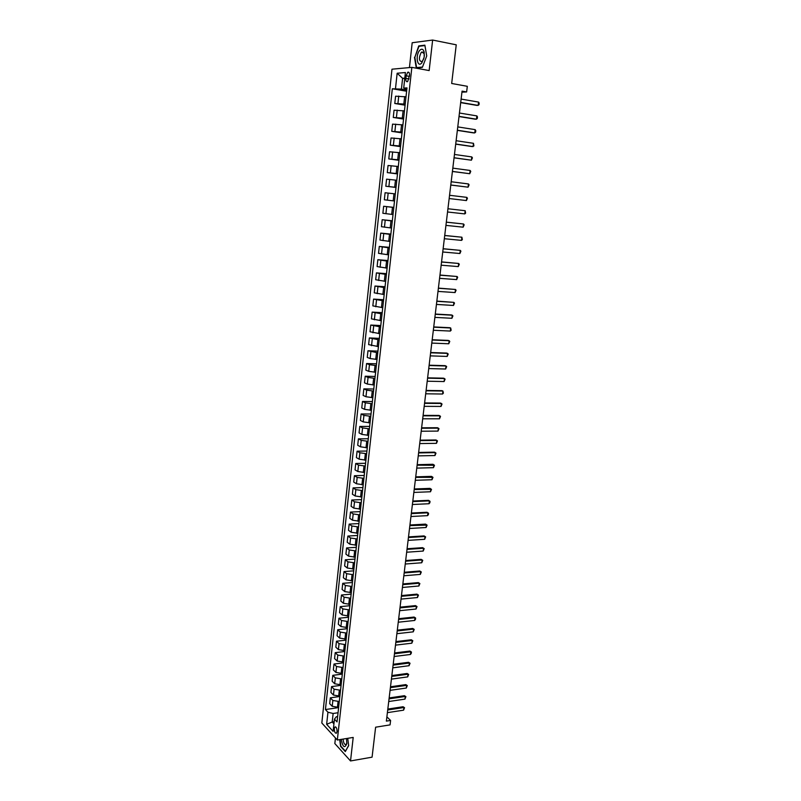 <?xml version="1.0" encoding="UTF-8"?>
<svg xmlns="http://www.w3.org/2000/svg" width="801" height="801" viewBox="0 0 801 801"><rect width="100%" height="100%" fill="white"/><g stroke="black" fill="none" stroke-linecap="round" stroke-linejoin="round"><path stroke-width="1.2" d="M337.061 731.593C337.011 728.339 336.3 726.817 334.938 727.008L334.317 728.62C334.357 731.864 335.068 733.386 336.44 733.195L337.061 731.593M335.459 737.971L334.838 743.558L350.528 760.95L372.075 757.165L375.619 727.198L390.067 724.885L390.598 720.449L386.883 716.845M391.979 69.196L321.822 723.003L337.331 740.024L411.854 67.364L391.979 69.196M411.854 67.364L429.156 70.578L432.64 40.05L412.185 42.733L409.441 67.594M432.64 40.05L456.24 44.816L451.674 83.484L467.313 86.308L466.633 91.945L462.067 91.134L386.372 721.11L390.598 720.449M406.127 75.795L405.847 78.338C405.747 80.971 406.337 82.062 407.629 81.622L409.521 75.524C409.631 72.901 409.041 71.8 407.749 72.24L406.127 75.795L409.431 76.395M404.795 78.148L402.603 78.318L401.421 89.121L392.32 88.771L325.436 709.546L338.623 707.613M395.494 88.581L397.156 73.241L405.406 72.541L403.704 88.09L406.858 89.141M337.632 716.595L336.28 716.795L334.448 719.148L337.041 721.911L406.988 87.89L403.704 88.09M334.448 719.148L333.106 731.353L326.648 724.304L327.949 712.229L325.436 709.546M350.528 760.95L353.201 737.431L337.331 740.024M461.937 92.175L466.633 91.945M404.735 78.698L402.603 78.318L397.156 73.241M334.167 721.691L332.205 722.001L333.937 723.854M406.758 90.042L401.421 89.121M406.007 96.821L395.574 96.2L394.783 103.489L405.086 105.191M405.196 104.15L394.783 103.489M404.455 110.898L394.052 110.198L393.271 117.457L403.554 119.069M403.644 118.188L393.271 117.457M402.903 124.906L392.55 124.125L391.759 131.344L402.022 132.886M402.102 132.165L391.759 131.344M401.371 138.843L391.038 137.992L390.267 145.171L400.51 146.633M400.57 146.062L390.267 145.171M399.839 152.711L389.546 151.779L388.775 158.918L398.998 160.31M399.048 159.89L388.775 158.918M398.317 166.508L388.054 165.497L387.284 172.605L397.496 173.917M397.526 173.657L387.284 172.605M396.805 180.245L386.583 179.154L385.812 186.232L396.004 187.464M396.014 187.354L385.812 186.232M395.293 193.902L385.101 192.741L384.34 199.789L387.404 200.16L388.175 193.081M394.513 200.981L387.404 200.16M393.792 207.499L383.639 206.268L393.812 207.389M393.021 214.548L382.878 213.276L383.639 206.268M392.3 221.036L382.177 219.724L392.33 220.776M391.529 228.045L381.426 226.693L382.177 219.724M390.818 234.493L380.725 233.111L390.858 234.092M390.047 241.471L379.974 240.05L380.725 233.111M389.336 247.889L379.284 246.438L389.396 247.339M388.575 254.838L378.533 253.346L379.284 246.438M387.864 261.226L377.842 259.704L387.944 260.535M387.103 268.135L377.101 266.573L377.842 259.704M386.402 274.493L376.41 272.901L386.493 273.662M385.641 281.371L375.669 279.739L376.41 272.901M384.951 287.699L374.988 286.037L385.051 286.728M384.19 294.538L374.247 292.836L374.988 286.037M383.499 300.846L373.566 299.103L383.619 299.724M382.748 307.644L372.835 305.882L373.566 299.103M382.057 313.922L372.155 312.11L382.197 312.66M381.306 320.69L371.424 318.858L372.155 312.11M380.615 326.928L370.753 325.056L380.775 325.546M379.874 333.677L370.022 331.764L370.753 325.056M379.193 339.884L369.351 337.942L379.354 338.362M378.452 346.593L368.63 344.62L369.351 337.942M377.772 352.77L367.969 350.768L377.952 351.118M377.031 359.449L370.132 358.548L367.248 357.416L367.969 350.768M376.35 365.606L369.461 364.695L366.578 363.534L376.55 363.814M375.619 372.255L368.74 371.334L365.867 370.142L366.578 363.534M374.948 378.372L368.07 377.451L365.206 376.23L375.158 376.45M374.217 384.991L367.349 384.069L364.485 382.818L365.206 376.23M373.546 391.078L366.688 390.157L363.834 388.875L373.767 389.026M372.815 397.666L365.967 396.735L363.123 395.424L363.834 388.875M372.145 403.724L365.306 402.793L362.463 401.461L372.385 401.541M371.424 410.282L364.595 409.351L361.762 407.979L362.463 401.461M370.763 416.31L363.934 415.379L361.111 413.977L371.013 414.007M370.042 422.838L363.223 421.897L360.41 420.475L361.111 413.977M369.381 428.845L362.573 427.904L359.759 426.442L369.641 426.402M368.66 435.333L361.862 434.392L359.058 432.9L359.759 426.442M367.999 441.311L361.211 440.36L358.407 438.858L368.28 438.748M367.289 447.769L360.51 446.818L357.717 445.286L358.407 438.858M366.628 453.716L359.859 452.765L357.076 451.203L366.928 451.033M365.927 460.154L359.158 459.193L356.375 457.601L357.076 451.203M365.266 466.072L358.518 465.111L355.734 463.489L365.576 463.268M364.565 472.47L357.817 471.509L355.043 469.867L355.734 463.489M363.914 478.367L357.176 477.406L354.412 475.724L364.235 475.434M363.213 484.735L356.475 483.774L353.722 482.062L354.412 475.724M362.563 490.602L355.844 489.631L353.091 487.909L362.903 487.559M361.862 496.95L355.153 495.969L352.41 494.217L353.091 487.909M361.221 502.788L354.513 501.806L351.779 500.024L361.571 499.614M360.52 509.096L353.822 508.114L351.098 506.302L351.779 500.024M359.879 514.913L353.191 513.932L350.468 512.089L360.24 511.619M359.188 521.191L352.51 520.209L349.787 518.347L350.468 512.089M358.548 526.978L351.879 525.987L349.166 524.104L358.928 523.574M357.857 533.236L351.198 532.244L348.495 530.322L349.166 524.104M357.226 538.993L350.568 538.002L347.864 536.059L357.616 535.468M356.535 545.211L349.887 544.219L347.193 542.247L347.864 536.059M355.904 550.948L349.266 549.947L346.583 547.954L356.305 547.313M355.223 557.146L348.585 556.144L345.912 554.122L346.583 547.954M354.593 562.853L347.964 561.841L345.291 559.799L355.003 559.098M353.912 569.02L347.294 568.009L344.63 565.937L345.291 559.799M353.281 574.697L346.673 573.686L344.009 571.594L353.712 570.833M352.61 580.835L346.012 579.824L343.349 577.701L344.009 571.594M351.979 586.492L345.391 585.481L342.738 583.328L352.42 582.517M351.309 592.6L344.73 591.589L342.077 589.416L342.738 583.328M350.688 598.227L344.11 597.216L341.476 595.013L351.138 594.142M350.017 604.314L343.449 603.293L340.815 601.07L341.476 595.013M349.396 609.911L342.838 608.89L340.215 606.647L349.867 605.716M348.735 615.969L342.177 614.948L339.554 612.675L340.215 606.647M348.115 621.546L341.566 620.525L338.953 618.222L348.595 617.251M347.454 627.573L340.916 626.542L338.302 624.229L338.953 618.222M346.843 633.13L340.305 632.099L337.702 629.756L347.324 628.715M346.172 639.128L339.654 638.097L337.061 635.724L337.702 629.756M345.571 644.655L339.053 643.624L336.46 641.231L346.062 640.139M344.911 650.632L338.402 649.591L335.819 647.178L336.46 641.231M344.3 656.129L337.802 655.088L335.219 652.655L344.81 651.513M343.649 662.077L337.151 661.035L334.578 658.572L335.219 652.655M343.038 667.553L336.56 666.512L333.987 664.029L343.559 662.827M342.387 673.481L335.909 672.429L333.346 669.916L333.987 664.029M341.787 678.928L335.319 677.876L332.765 675.343L342.317 674.102M341.136 684.825L334.678 683.774L332.125 681.21L332.765 675.343M340.535 690.252L334.087 689.19L331.534 686.617L341.076 685.316M339.884 696.119L333.446 695.058L330.903 692.454L331.534 686.617M339.294 701.526L332.856 700.464L330.322 697.841L339.844 696.49M338.653 707.363L332.215 706.302L329.692 703.658L330.322 697.841M338.052 712.75L333.136 713.481L332.205 722.001L326.648 724.304M392.32 88.771L406.618 91.234M327.949 712.229L333.136 713.481M414.477 57.261L416.27 67.905L422.377 67.354L426.733 55.95L424.87 45.166L418.723 45.927L414.858 57.342M339.724 739.633L340.575 746.372L345.301 751.578L348.675 745.631L347.734 738.322M419.964 46.178L418.723 45.927M461.106 99.074L478.567 102.087L479.178 103.139L478.978 104.791L477.106 105.442L460.675 102.628M478.567 102.087L478.157 105.412L460.705 102.428M459.434 113.021L476.855 115.905L477.476 116.926L477.276 118.578L475.404 119.219L459.013 116.535M476.855 115.905L476.455 119.209L459.033 116.355M457.761 126.898L475.163 129.642L475.784 130.643L475.584 132.285L473.721 132.926L457.351 130.373M475.163 129.642L474.763 132.936L457.361 130.223M456.109 140.716L473.481 143.319L473.902 145.932L472.039 146.563L455.689 144.14M473.481 143.319L473.071 146.593L455.709 144.02M454.457 154.453L471.799 156.926L472.42 157.887L471.399 160.19L454.047 157.837M471.799 156.926L471.399 160.19L454.057 157.747M421.797 62.909L424.2 57.151L424.15 51.995C423.188 48.931 421.696 48.41 419.674 50.413C415.148 55.319 417.341 68.335 421.797 62.909M424.37 55.87L424.19 53.687L421.807 51.995L421.126 52.596C418.613 58.052 418.883 61.096 421.917 61.717L423.859 58.723M422.487 67.054L416.59 67.594L414.848 57.282L418.973 46.298L424.93 45.557L426.723 55.97M417.621 67.785L416.59 67.594M341.246 739.383C342.828 747.303 344.68 748.715 346.813 743.628L346.503 738.522M343.138 739.073C343.489 743.078 344.48 744.88 346.142 744.459L346.883 742.917M348.655 745.511L345.431 751.198L340.846 746.152L340.024 739.583M452.805 168.13L470.127 170.473L470.758 171.414L469.726 173.717L452.405 171.474M470.127 170.473L469.726 173.717L452.415 171.404M451.173 181.747L468.465 183.95L469.096 184.871L468.074 187.174L450.783 185.041M468.465 183.95L468.074 187.174L450.783 185.001M466.813 197.366L467.444 198.258L466.422 200.57L449.161 198.538L466.422 200.57L466.813 197.366L449.551 195.284M464.77 213.907L465.171 210.713L447.929 208.751L465.171 210.713L465.601 213.176L464.77 213.907L447.539 211.985M446.317 222.177L463.529 223.99L464.159 224.851L463.138 227.174L445.927 225.381M463.138 227.174L463.529 223.99L446.317 222.137M444.715 235.524L461.897 237.216L462.337 239.629L461.506 240.38L444.325 238.718M461.506 240.38L461.897 237.216L444.725 235.464M443.113 248.811L460.275 250.373L460.905 251.184L459.894 253.516L442.733 251.985M459.894 253.516L460.275 250.373L443.133 248.721M441.531 262.027L458.663 263.459L459.293 264.26L458.282 266.593L441.151 265.191M458.282 266.593L458.663 263.459L441.541 261.907M439.949 275.184L457.061 276.495L457.681 277.266L456.67 279.609L439.569 278.327M456.67 279.609L457.061 276.495L439.969 275.033M438.377 288.27L455.459 289.461L456.089 290.212L455.078 292.565L437.997 291.404M455.078 292.565L455.459 289.461L438.397 288.1M436.805 301.306L453.867 302.367L454.497 303.108L453.486 305.461L436.435 304.42M453.486 305.461L453.867 302.367L436.835 301.106M435.253 314.272L452.285 315.214L452.915 315.934L451.904 318.287L434.883 317.376M451.904 318.287L452.285 315.214L451.313 314.943L435.283 314.052M433.701 327.178L450.703 327.999L451.153 330.232L450.332 331.063L433.331 330.262M450.332 331.063L450.703 327.999L449.731 327.709L433.731 326.928M432.16 340.014L449.141 340.725L449.772 341.406L448.76 343.769L431.789 343.088M448.76 343.769L449.141 340.725L448.17 340.415L432.19 339.754M430.628 352.8L447.579 353.391L448.21 354.052L447.198 356.425L430.257 355.864M447.198 356.425L447.579 353.391L446.618 353.071L430.658 352.51M429.096 365.526L446.017 365.997L446.658 366.638L445.646 369.021L428.725 368.57M445.646 369.021L446.017 365.997L445.066 365.656L429.136 365.206M427.574 378.182L444.475 378.543L445.106 379.173L444.104 381.546L427.213 381.216M444.104 381.546L444.475 378.543L443.524 378.182L427.614 377.842M426.062 390.788L442.933 391.038L443.384 393.131L442.563 394.022L425.691 393.802M442.563 394.022L442.933 391.038L441.982 390.658L426.102 390.427M424.55 403.334L441.401 403.464L442.032 404.054L441.031 406.437L424.19 406.337M441.031 406.437L441.401 403.464L440.46 403.073L424.6 402.943M423.048 415.819L439.869 415.839L440.51 416.41L439.509 418.803L422.688 418.803M439.509 418.803L439.869 415.839L438.938 415.429L423.098 415.409M421.556 428.245L438.357 428.155L438.988 428.705L437.987 431.098L421.206 431.218M437.987 431.098L438.357 428.155L437.426 427.724L421.606 427.814M420.074 440.61L436.845 440.41L437.476 440.95L436.485 443.343L419.714 443.574M436.485 443.343L436.845 440.41L435.914 439.969L420.125 440.16M418.593 452.925L435.344 452.615L435.974 453.136L434.983 455.539L418.242 455.869M434.983 455.539L435.344 452.615L434.412 452.154L418.653 452.445M417.121 465.181L434.482 465.261L433.481 467.674L416.77 468.114M433.481 467.674L433.842 464.76L432.92 464.29L417.181 464.68M415.659 477.376L432.991 477.336L431.989 479.749L415.308 480.3M431.989 479.749L432.35 476.855L431.429 476.365L415.719 476.855M414.197 489.521L431.509 489.351L430.507 491.764L413.847 492.425M430.507 491.764L430.868 488.89L429.957 488.38L414.267 488.97M412.745 501.606L429.386 500.865L430.027 501.316L429.857 502.748L429.036 503.739L412.395 504.5M429.036 503.739L429.386 500.865L428.485 500.345L412.815 501.036M411.303 513.631L427.914 512.79L428.555 513.231L428.385 514.653L427.564 515.644L410.953 516.515M427.564 515.644L427.914 512.79L427.013 512.26L411.374 513.04M409.862 525.606L427.093 525.086L426.102 527.509L409.521 528.47M426.102 527.509L426.452 524.665L425.551 524.114L409.932 524.995M408.43 537.531L425.001 536.48L424.099 535.919L425.641 536.88L424.65 539.313L408.089 540.375M408.5 536.89L424.099 535.919M424.65 539.313L425.001 536.48L425.641 536.88M406.998 549.396L423.549 548.244L422.658 547.664L424.19 548.635L423.198 551.058L406.658 552.229M407.078 548.735L422.658 547.664M423.198 551.058L423.549 548.244L424.19 548.635M405.586 561.201L422.107 559.959L421.216 559.358L422.748 560.33L421.757 562.763L405.246 564.024M405.666 560.53L421.216 559.358M421.757 562.763L422.107 559.959L422.748 560.33M404.175 572.955L420.665 571.614L419.784 571.003L421.306 571.964L420.325 574.407L403.834 575.769M404.255 572.264L419.784 571.003M420.325 574.407L420.665 571.614L421.306 571.964M402.763 584.66L419.233 583.218L418.352 582.597L419.874 583.559L418.893 586.002L402.432 587.463M402.853 583.949L418.352 582.597M418.893 586.002L419.233 583.218L419.874 583.559M401.361 596.314L417.812 594.773L416.931 594.132L418.452 595.093L417.471 597.536L401.031 599.098M401.451 595.574L416.931 594.132M417.471 597.536L417.812 594.773L418.452 595.093M399.969 607.909L416.39 606.277L415.519 605.616L417.031 606.577L416.049 609.03L399.639 610.692M400.059 607.158L415.519 605.616M416.049 609.03L416.39 606.277L417.031 606.577M398.588 619.453L414.978 617.721L414.107 617.06L415.619 618.012L415.459 619.383L414.638 620.465L398.257 622.217M398.678 618.682L414.107 617.06M414.638 620.465L414.978 617.721L415.619 618.012M397.206 630.948L413.576 629.125L412.705 628.445L414.217 629.396L413.236 631.849L396.875 633.701M397.296 630.157L412.705 628.445M413.236 631.849L413.576 629.125L414.217 629.396M395.824 642.392L412.175 640.47L411.313 639.779L412.815 640.73L411.834 643.193L395.504 645.135M395.924 641.581L411.313 639.779M411.834 643.193L412.175 640.47L412.815 640.73M394.462 653.786L410.783 651.774L409.922 651.063L411.424 652.014L411.263 653.366L410.442 654.477L394.132 656.51M394.563 652.945L409.922 651.063M410.442 654.477L410.783 651.774L411.424 652.014M393.101 665.13L409.391 663.018L408.54 662.297L410.042 663.248L409.061 665.711L392.77 667.844M393.201 664.269L408.54 662.297M409.061 665.711L409.391 663.018L410.042 663.248M391.739 676.414L408.009 674.222L407.158 673.481L408.66 674.432L407.679 676.895L391.419 679.118M391.849 675.543L407.158 673.481M407.679 676.895L408.009 674.222L408.66 674.432M390.387 687.658L406.638 685.366L405.797 684.615L407.288 685.566L406.307 688.039L390.067 690.342M390.498 686.767L405.797 684.615M406.307 688.039L406.638 685.366L407.288 685.566M389.046 698.842L405.266 696.47L404.425 695.699L405.917 696.66L404.946 699.123L388.725 701.526M389.156 697.931L404.425 695.699M404.946 699.123L405.266 696.47L405.917 696.66M387.704 709.986L403.904 707.523L403.063 706.742L404.555 707.694L403.584 710.167L387.384 712.65M387.824 709.055L403.063 706.742M403.584 710.167L403.904 707.523L404.555 707.694M403.854 103.93L404.665 96.591M402.312 117.977L403.113 110.678M400.77 131.955L401.571 124.696M399.238 145.872L400.029 138.643M397.717 159.709L398.508 152.52M396.195 173.487L396.986 166.338M394.693 187.194L395.474 180.075M393.191 200.831L393.972 193.752M391.689 214.408L392.47 207.359M390.207 227.905L390.978 220.896M388.725 241.351L389.496 234.373M387.253 254.718L388.024 247.779M385.792 268.035L386.553 261.116M384.33 281.281L385.091 274.393M382.878 294.458L383.639 287.609M381.436 307.574L382.187 300.765M380.004 320.63L380.745 313.852M378.573 333.616L379.314 326.868M377.151 346.543L377.882 339.834M375.729 359.419L376.47 352.73M374.317 372.215L375.048 365.566M372.916 384.961L373.646 378.342M371.524 397.646L372.245 391.058M370.132 410.272L370.853 403.714M368.75 422.838L369.471 416.31M367.369 435.344L368.09 428.845M366.007 447.789L366.718 441.321M364.635 460.175L365.346 453.746M363.284 472.51L363.984 466.102M361.932 484.785L362.633 478.407M360.59 497L361.281 490.653M359.248 509.156L359.939 502.838M357.917 521.261L358.608 514.973M356.585 533.306L357.276 527.048M355.264 545.301L355.954 539.073M353.952 557.236L354.633 551.038M352.65 569.111L353.321 562.943M351.349 580.945L352.019 574.798M350.047 592.71L350.718 586.602M348.755 604.435L349.426 598.347M347.474 616.099L348.145 610.042M346.192 627.714L346.863 621.676M344.921 639.268L345.581 633.271M343.659 650.782L344.32 644.805M342.397 662.237L343.048 656.289M341.136 673.641L341.797 667.714M339.894 684.995L340.535 679.098M338.643 696.299L339.294 690.422M337.411 707.543L338.052 701.706M397.947 103.379L398.748 96.05M396.425 117.407L397.216 110.117M394.903 131.374L395.684 124.125M393.381 145.261L394.172 138.052M391.879 159.089L392.66 151.91M390.377 172.846L391.158 165.707M388.885 186.533L389.656 179.424M385.922 213.717L386.693 206.668M384.45 227.204L385.211 220.195M382.988 240.62L383.749 233.652M381.536 253.977L382.287 247.038M380.085 267.274L380.835 260.365M378.643 280.5L379.394 273.632M377.201 293.667L377.952 286.828M375.779 306.763L376.52 299.964M374.357 319.809L375.098 313.031M372.946 332.785L373.677 326.037M371.534 345.692L372.265 338.983M370.132 358.548L370.863 351.869M368.74 371.334L369.461 364.695M367.349 384.069L368.07 377.451M365.967 396.735L366.688 390.157M364.595 409.351L365.306 402.793M363.223 421.897L363.934 415.379M361.862 434.392L362.573 427.904M360.51 446.818L361.211 440.36M359.158 459.193L359.859 452.765M357.817 471.509L358.518 465.111M356.475 483.774L357.176 477.406M355.153 495.969L355.844 489.631M353.822 508.114L354.513 501.806M352.51 520.209L353.191 513.932M351.198 532.244L351.879 525.987M349.887 544.219L350.568 538.002M348.585 556.144L349.266 549.947M347.294 568.009L347.964 561.841M346.012 579.824L346.673 573.686M344.73 591.589L345.391 585.481M343.449 603.293L344.11 597.216M342.177 614.948L342.838 608.89M340.916 626.542L341.566 620.525M339.654 638.097L340.305 632.099M338.402 649.591L339.053 643.624M337.151 661.035L337.802 655.088M335.909 672.429L336.56 666.512M334.678 683.774L335.319 677.876M333.446 695.058L334.087 689.19M332.215 706.302L332.856 700.464M409.101 78.919L405.847 78.338M335.609 726.908L334.938 727.008M409.011 72.47L407.749 72.24M424.19 53.687L424.15 51.995M424.25 52.465L421.807 51.995"/></g></svg>
